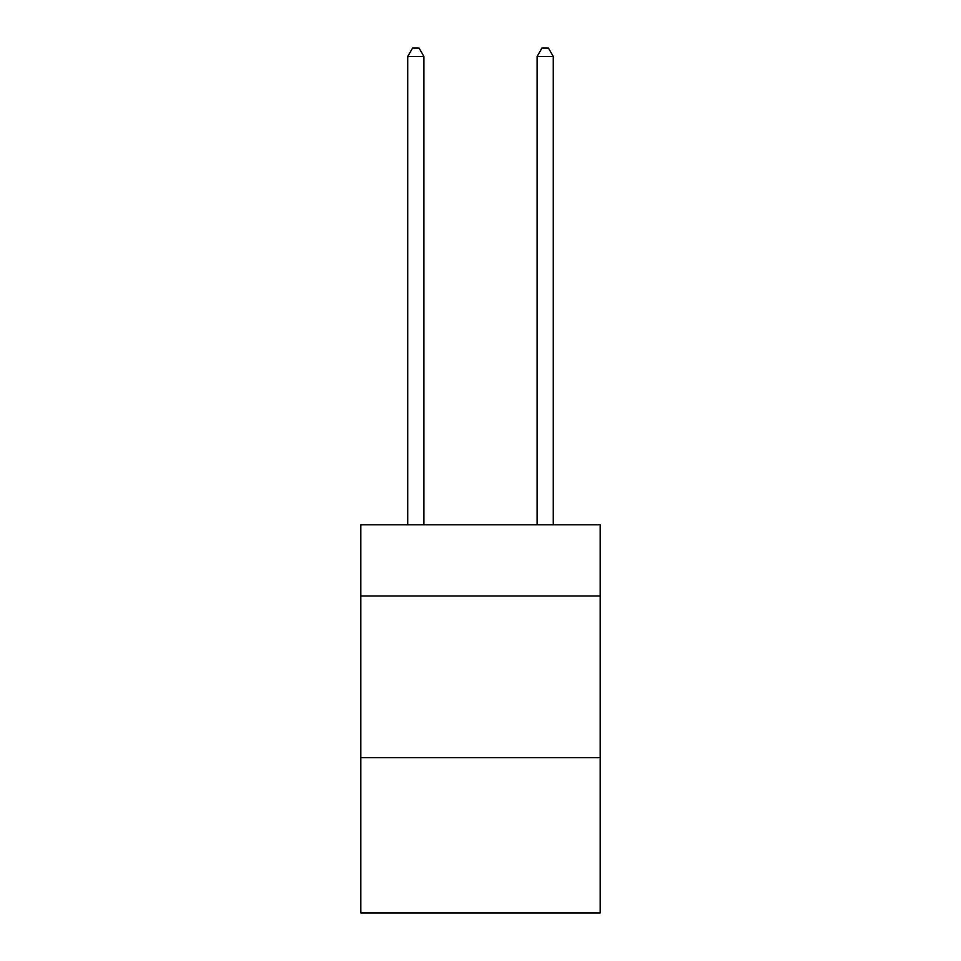 <?xml version="1.0" encoding="UTF-8"?>
<svg xmlns="http://www.w3.org/2000/svg" width="961" height="961" viewBox="0 0 961 961"><rect width="100%" height="100%" fill="white"/><g stroke="black" fill="none" stroke-linecap="round" stroke-linejoin="round"><path stroke-width="1.44" d="M600.181 595.976L600.181 524.814L360.819 524.814L360.819 595.976L600.181 595.976L600.181 912.95L360.819 912.95L360.819 595.976M600.181 757.7L360.819 757.7M423.897 524.814L423.897 56.459L407.728 56.459L407.728 524.814M407.728 56.459L412.581 48.05L419.044 48.05L423.897 56.459M553.272 524.814L553.272 56.459L537.103 56.459L537.103 524.814M537.103 56.459L541.956 48.05L548.419 48.05L553.272 56.459"/></g></svg>
